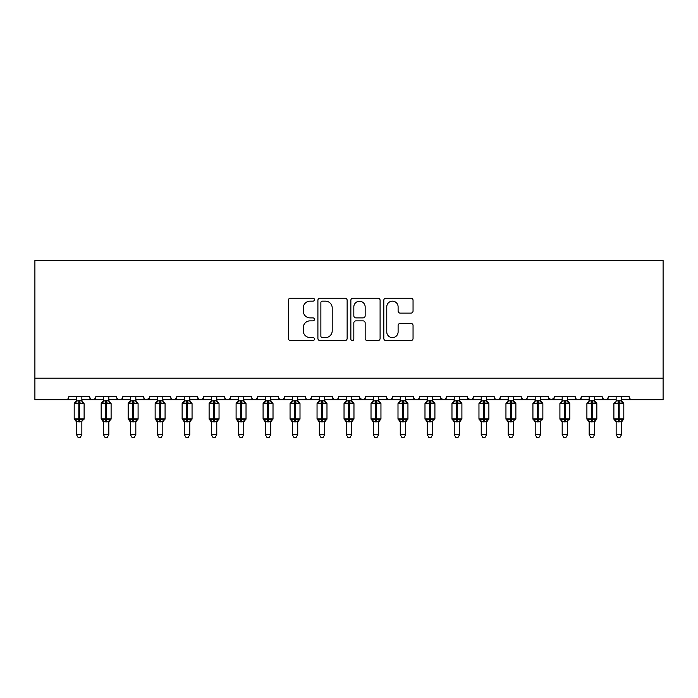 <?xml version="1.0" encoding="UTF-8"?>
<svg xmlns="http://www.w3.org/2000/svg" width="698" height="698" viewBox="0 0 698 698"><rect width="100%" height="100%" fill="white"/><g stroke="black" fill="none" stroke-linecap="round" stroke-linejoin="round"><path stroke-width="1.05" d="M314.458 299.669A1.483 1.483 0 0 0 312.974 298.186L290.464 298.186A2.12 2.12 0 0 0 288.344 300.297L288.344 338.443A2.12 2.12 0 0 0 290.464 340.563L312.974 340.563A1.483 1.483 0 0 0 314.458 339.08A1.483 1.483 0 0 0 312.974 337.596L310.06 337.596A6.779 6.779 0 0 1 303.281 330.817L303.281 327.632A6.779 6.779 0 0 1 310.06 320.853L312.974 320.853A1.483 1.483 0 0 0 314.458 319.37A1.483 1.483 0 0 0 312.974 317.887L310.06 317.887A6.779 6.779 0 0 1 303.281 311.107L303.281 307.931A6.779 6.779 0 0 1 310.06 301.152L312.974 301.152A1.483 1.483 0 0 0 314.458 299.669M410.93 313.123A2.12 2.12 0 0 0 413.05 311.003L413.05 300.297A2.12 2.12 0 0 0 410.93 298.186L385.924 298.186A2.12 2.12 0 0 0 383.804 300.297L383.804 338.443A2.12 2.12 0 0 0 385.924 340.563L410.93 340.563A2.12 2.12 0 0 0 413.05 338.443L413.05 325.512A2.12 2.12 0 0 0 410.93 323.401L400.224 323.401A2.12 2.12 0 0 0 398.104 325.512L398.104 331.925A5.671 5.671 0 0 1 392.442 337.596A5.671 5.671 0 0 1 386.771 331.925L386.771 306.815A5.671 5.671 0 0 1 392.442 301.152A5.671 5.671 0 0 1 398.104 306.815L398.104 311.003A2.12 2.12 0 0 0 400.224 313.123L410.93 313.123M34.9 378.194L663.1 378.194L663.1 260.546L34.9 260.546L34.9 399.788L65.664 399.788C67.383 399.849 68.456 398.767 68.901 396.543L89.405 396.543L90.592 399.047M347.142 300.297A2.12 2.12 0 0 0 345.03 298.186L320.024 298.186A2.12 2.12 0 0 0 317.904 300.297L317.904 338.443A2.12 2.12 0 0 0 320.024 340.563L345.03 340.563A2.12 2.12 0 0 0 347.142 338.443L347.142 300.297M352.97 298.186L377.976 298.186A2.12 2.12 0 0 1 380.096 300.297L380.096 338.443A2.12 2.12 0 0 1 377.976 340.563L367.279 340.563A2.12 2.12 0 0 1 365.159 338.443L365.159 322.973A2.12 2.12 0 0 0 363.039 320.853L355.936 320.853A2.12 2.12 0 0 0 353.825 322.973L353.825 339.08A1.483 1.483 0 0 1 352.342 340.563A1.483 1.483 0 0 1 350.858 339.08L350.858 300.297A2.12 2.12 0 0 1 352.97 298.186M81.849 399.788L92.651 399.788C90.932 399.849 89.85 398.767 89.405 396.543A3.237 3.237 0 0 0 92.651 399.788A3.237 3.237 0 0 0 95.888 396.543L116.392 396.543A3.237 3.237 0 0 0 119.628 399.788A3.237 3.237 0 0 0 122.865 396.543L143.378 396.543A3.237 3.237 0 0 0 146.615 399.788A3.237 3.237 0 0 0 149.852 396.543L170.364 396.543A3.237 3.237 0 0 0 173.601 399.788A3.237 3.237 0 0 0 176.838 396.543L197.351 396.543A3.237 3.237 0 0 0 200.588 399.788A3.237 3.237 0 0 0 203.825 396.543L224.328 396.543A3.237 3.237 0 0 0 227.565 399.788A3.237 3.237 0 0 0 230.811 396.543L251.315 396.543A3.237 3.237 0 0 0 254.552 399.788A3.237 3.237 0 0 0 257.789 396.543L278.301 396.543A3.237 3.237 0 0 0 281.538 399.788A3.237 3.237 0 0 0 284.775 396.543L305.288 396.543A3.237 3.237 0 0 0 308.525 399.788A3.237 3.237 0 0 0 311.762 396.543L332.265 396.543A3.237 3.237 0 0 0 335.511 399.788A3.237 3.237 0 0 0 338.748 396.543L359.252 396.543A3.237 3.237 0 0 0 362.489 399.788A3.237 3.237 0 0 0 365.735 396.543L386.238 396.543A3.237 3.237 0 0 0 389.475 399.788A3.237 3.237 0 0 0 392.712 396.543L413.225 396.543A3.237 3.237 0 0 0 416.462 399.788A3.237 3.237 0 0 0 419.699 396.543L440.211 396.543A3.237 3.237 0 0 0 443.448 399.788A3.237 3.237 0 0 0 446.685 396.543L467.189 396.543A3.237 3.237 0 0 0 470.435 399.788A3.237 3.237 0 0 0 473.672 396.543L494.175 396.543A3.237 3.237 0 0 0 497.412 399.788A3.237 3.237 0 0 0 500.649 396.543L521.162 396.543A3.237 3.237 0 0 0 524.399 399.788A3.237 3.237 0 0 0 527.636 396.543L548.148 396.543A3.237 3.237 0 0 0 551.385 399.788A3.237 3.237 0 0 0 554.622 396.543L575.135 396.543A3.237 3.237 0 0 0 578.372 399.788A3.237 3.237 0 0 0 581.609 396.543L602.112 396.543A3.237 3.237 0 0 0 605.349 399.788A3.237 3.237 0 0 0 608.595 396.543L629.099 396.543A3.237 3.237 0 0 0 632.336 399.788L630.25 399.02M608.595 396.543L607.408 399.047M594.556 399.788L605.349 399.788C603.639 399.849 602.557 398.767 602.112 396.543L603.299 399.047M581.609 396.543L580.422 399.047M567.579 399.788L578.372 399.788C576.653 399.849 575.571 398.767 575.135 396.543L575.737 398.427M554.622 396.543L553.435 399.047M548.148 396.543L549.326 399.047M521.162 396.543L522.348 399.047M500.649 396.543L499.471 399.047M459.633 399.788L470.435 399.788C472.145 399.849 473.227 398.767 473.672 396.543L472.485 399.047M446.685 396.543L445.499 399.047M440.211 396.543L441.389 399.047M413.225 396.543L414.403 399.047L416.462 399.788C418.181 399.849 419.262 398.767 419.699 396.543M392.712 396.543L391.534 399.047M386.238 396.543L387.425 399.047M365.735 396.543L364.548 399.047M359.252 396.543L360.438 399.047M324.71 399.788L335.511 399.788C333.792 399.849 332.71 398.767 332.265 396.543L333.452 399.047M297.732 399.788L308.525 399.788C310.244 399.849 311.317 398.767 311.762 396.543L310.575 399.047M270.745 399.788L281.538 399.788C283.257 399.849 284.339 398.767 284.775 396.543L283.597 399.047M243.759 399.788L254.552 399.788C256.271 399.849 257.353 398.767 257.789 396.543L256.611 399.047M216.773 399.788L227.565 399.788C229.284 399.849 230.366 398.767 230.811 396.543L229.625 399.047M224.328 396.543L225.515 399.047L227.565 399.788L238.367 399.788M189.795 399.788L200.588 399.788C202.307 399.849 203.38 398.767 203.825 396.543L202.638 399.047M211.381 399.788L200.588 399.788C198.869 399.849 197.787 398.767 197.351 396.543L198.529 399.047M162.809 399.788L173.601 399.788C175.32 399.849 176.393 398.767 176.838 396.543L175.652 399.047M184.394 399.788L173.601 399.788C171.883 399.849 170.801 398.767 170.364 396.543L171.542 399.047M135.822 399.788L146.615 399.788C144.896 399.849 143.823 398.767 143.378 396.543L144.565 399.047M103.444 399.788L92.651 399.788C94.361 399.849 95.443 398.767 95.888 396.543L94.701 399.047M663.1 378.194L663.1 399.788L621.543 399.788M65.664 399.788C67.383 399.849 68.456 398.767 68.901 396.543A3.237 3.237 0 0 1 65.664 399.788L76.457 399.788M108.836 399.788L119.628 399.788C121.347 399.849 122.429 398.767 122.865 396.543M130.421 399.788L119.628 399.788C117.91 399.849 116.836 398.767 116.392 396.543M157.408 399.788L146.615 399.788L149.503 398.008M265.345 399.788L254.552 399.788C252.833 399.849 251.76 398.767 251.315 396.543M292.331 399.788L281.538 399.788C279.819 399.849 278.738 398.767 278.301 396.543M319.318 399.788L308.525 399.788L306.439 399.02M346.304 399.788L335.511 399.788L337.596 399.02M351.696 399.788L362.489 399.788L364.574 399.02M373.29 399.788L362.489 399.788L359.601 398.008M378.682 399.788L389.475 399.788L391.561 399.02M400.268 399.788L389.475 399.788L387.39 399.02M432.655 399.788L443.448 399.788L445.533 399.02M454.241 399.788L443.448 399.788L440.56 398.008M481.227 399.788L470.435 399.788L467.547 398.008M486.619 399.788L497.412 399.788L499.498 399.02M508.205 399.788L497.412 399.788L495.327 399.02M513.606 399.788L524.399 399.788L526.484 399.02M535.192 399.788L524.399 399.788L522.313 399.02M540.592 399.788L551.385 399.788L554.273 398.008M562.178 399.788L551.385 399.788L548.497 398.008M589.164 399.788L578.372 399.788L580.457 399.02M616.151 399.788L605.349 399.788L607.435 399.02M322.354 301.152A1.483 1.483 0 0 0 320.871 302.635L320.871 336.113A1.483 1.483 0 0 0 322.354 337.596L325.425 337.596A6.779 6.779 0 0 0 332.204 330.817L332.204 307.931A6.779 6.779 0 0 0 325.425 301.152L322.354 301.152M365.159 306.919A5.671 5.671 0 0 0 359.487 301.257A5.671 5.671 0 0 0 353.825 306.919L353.825 315.766A2.12 2.12 0 0 0 355.936 317.887L363.039 317.887A2.12 2.12 0 0 0 365.159 315.766L365.159 306.919M81.849 396.543L81.849 400.844A2.373 2.26 180 0 0 83.097 402.816L82.634 403.514L79.476 402.755L75.672 403.514L74.895 402.711A1.082 1.082 0 0 0 74.189 403.723L74.189 418.835A1.082 1.082 0 0 0 74.895 419.847L74.189 418.835L84.118 418.835L84.118 403.723L81.849 400.478L83.411 402.711A1.082 1.082 0 0 1 83.725 402.886M84.118 418.835A1.082 1.082 0 0 1 83.411 419.847L84.118 418.835M76.457 421.732L76.457 421.732A2.373 2.26 0 0 0 75.21 419.742L75.672 419.044L78.83 419.803L82.634 419.044L83.097 419.742A2.373 2.26 0 0 0 81.849 421.732L76.457 421.627L76.457 434.645L81.849 434.645L81.849 421.723M76.457 396.543L76.457 400.94L81.849 400.827M76.457 422.081L75.21 419.742M75.672 403.514L76.457 400.94M81.858 400.94L82.634 403.514M75.672 419.044L76.457 421.627M82.634 419.044L81.858 421.627M81.849 434.645L80.235 437.454L78.08 437.454L76.457 434.645M101.882 419.847L103.444 422.081L101.175 418.835L111.104 418.835L111.104 403.723L108.836 400.478L110.397 402.711A1.082 1.082 0 0 1 111.104 403.723L101.175 403.723A1.082 1.082 0 0 1 101.882 402.711L101.175 403.723L101.175 418.835A1.082 1.082 0 0 0 101.882 419.847L102.658 419.044L105.817 419.803L109.621 419.044L110.083 419.742A2.373 2.26 0 0 0 108.836 421.732L103.444 421.732A2.373 2.26 0 0 0 102.196 419.742M111.104 418.835A1.082 1.082 0 0 1 110.397 419.847L108.836 422.081L111.104 418.835L111.104 403.723M103.444 396.543L103.435 400.94L108.836 400.827A2.373 2.26 180 0 0 110.083 402.816L109.621 403.514L106.462 402.755L102.658 403.514L101.882 402.711L103.444 400.478M128.868 419.847L130.421 422.081L128.162 418.835L138.091 418.835L138.091 403.723L135.822 400.478L137.384 402.711A1.082 1.082 0 0 1 138.091 403.723L128.162 403.723A1.082 1.082 0 0 1 128.868 402.711L128.162 403.723L128.162 418.835A1.082 1.082 0 0 0 128.868 419.847L129.645 419.044L132.803 419.803L136.607 419.044L137.07 419.742A2.373 2.26 0 0 0 135.822 421.732L130.421 421.732A2.373 2.26 0 0 0 129.182 419.742M138.091 418.835A1.082 1.082 0 0 1 137.384 419.847L135.822 422.081L138.091 418.835L138.091 403.723M130.421 396.543L130.421 400.94L135.822 400.827A2.373 2.26 180 0 0 137.07 402.816L136.607 403.514L133.449 402.755L129.645 403.514L128.868 402.711L130.421 400.478M155.855 419.847L157.408 422.081L155.139 418.835L165.077 418.835L165.077 403.723L162.809 400.478L164.362 402.711A1.082 1.082 0 0 1 165.077 403.723L155.139 403.723A1.082 1.082 0 0 1 155.855 402.711L155.139 403.723L155.139 418.835A1.082 1.082 0 0 0 155.855 419.847L156.622 419.044L159.781 419.803L163.594 419.044L164.056 419.742A2.373 2.26 0 0 0 162.809 421.732L157.408 421.732A2.373 2.26 0 0 0 156.16 419.742M165.077 418.835A1.082 1.082 0 0 1 164.362 419.847L162.809 422.081L165.077 418.835L165.077 403.723M157.408 396.543L157.408 400.94L162.809 400.827A2.373 2.26 180 0 0 164.056 402.816L163.594 403.514L160.435 402.755L156.622 403.514L155.855 402.711L157.408 400.478M182.832 419.847L184.394 422.081L182.126 418.835L192.055 418.835L192.055 403.723L189.795 400.478L191.348 402.711A1.082 1.082 0 0 1 192.055 403.723L182.126 403.723A1.082 1.082 0 0 1 182.832 402.711L182.126 403.723L182.126 418.835A1.082 1.082 0 0 0 182.832 419.847L183.609 419.044L186.767 419.803L190.571 419.044L191.043 419.742A2.373 2.26 0 0 0 189.795 421.732L184.394 421.732A2.373 2.26 0 0 0 183.146 419.742M192.055 418.835A1.082 1.082 0 0 1 191.348 419.847L189.795 422.081L192.055 418.835L192.055 403.723M184.394 396.543L184.394 400.94L189.795 400.827A2.373 2.26 180 0 0 191.043 402.816L190.571 403.514L187.413 402.755L183.609 403.514L182.832 402.711L184.394 400.478M108.836 421.723L108.836 434.645L103.444 434.645L103.444 421.723M108.836 396.543L108.836 400.844M102.658 403.514L103.435 400.94M108.836 400.94L109.621 403.514M102.658 419.044L103.435 421.627M109.621 419.044L108.836 421.627M108.836 434.645L107.222 437.454L105.058 437.454L103.444 434.645M135.822 421.723L135.822 434.645L130.421 434.645L130.421 421.723M135.822 396.543L135.822 400.844M129.645 403.514L130.421 400.94M135.822 400.94L136.607 403.514M129.645 419.044L130.421 421.627M136.607 419.044L135.822 421.627M135.822 434.645L134.199 437.454L132.044 437.454L130.421 434.645M162.809 421.723L162.809 434.645L157.408 434.645L157.408 421.723M162.809 396.543L162.809 400.844M156.622 403.514L157.408 400.94M162.809 400.94L163.594 403.514M156.622 419.044L157.408 421.627M163.594 419.044L162.809 421.627M162.809 434.645L161.186 437.454L159.031 437.454L157.408 434.645M189.795 421.723L189.795 434.645L184.394 434.645L184.394 421.723M189.795 396.543L189.795 400.844M183.609 403.514L184.394 400.94M189.795 400.94L190.571 403.514M183.609 419.044L184.394 421.627M190.571 419.044L189.795 421.627M189.795 434.645L188.172 437.454L186.017 437.454L184.394 434.645M209.819 419.847L211.381 422.081L209.112 418.835L219.041 418.835L219.041 403.723L216.773 400.478L218.334 402.711A1.082 1.082 0 0 1 219.041 403.723L209.112 403.723A1.082 1.082 0 0 1 209.819 402.711L209.112 403.723L209.112 418.835A1.082 1.082 0 0 0 209.819 419.847L210.595 419.044L213.754 419.803L217.558 419.044L218.02 419.742A2.373 2.26 0 0 0 216.773 421.732L211.381 421.732A2.373 2.26 0 0 0 210.133 419.742M219.041 418.835A1.082 1.082 0 0 1 218.334 419.847L216.773 422.081L219.041 418.835L219.041 403.723M211.381 396.543L211.381 400.94L216.773 400.827A2.373 2.26 180 0 0 218.02 402.816L217.558 403.514L214.399 402.755L210.595 403.514L209.819 402.711L211.381 400.478M216.773 421.723L216.773 434.645L211.381 434.645L211.381 421.723M216.773 396.543L216.773 400.844M210.595 403.514L211.381 400.94M216.781 400.94L217.558 403.514M210.595 419.044L211.381 421.627M217.558 419.044L216.781 421.627M216.773 434.645L215.159 437.454L213.003 437.454L211.381 434.645M236.805 419.847L238.367 422.081L236.099 418.835L246.028 418.835L246.028 403.723L243.759 400.478L245.321 402.711A1.082 1.082 0 0 1 246.028 403.723L236.099 403.723A1.082 1.082 0 0 1 236.805 402.711L236.099 403.723L236.099 418.835A1.082 1.082 0 0 0 236.805 419.847L237.582 419.044L240.74 419.803L244.544 419.044L245.007 419.742A2.373 2.26 0 0 0 243.759 421.732L238.367 421.732A2.373 2.26 0 0 0 237.119 419.742M246.028 418.835A1.082 1.082 0 0 1 245.321 419.847L243.759 422.081L246.028 418.835L246.028 403.723M238.367 396.543L238.358 400.94L243.759 400.827A2.373 2.26 180 0 0 245.007 402.816L244.544 403.514L241.386 402.755L237.582 403.514L236.805 402.711L238.367 400.478M243.759 421.723L243.759 434.645L238.367 434.645L238.367 421.723M243.759 396.543L243.759 400.844M237.582 403.514L238.358 400.94M243.759 400.94L244.544 403.514M237.582 419.044L238.358 421.627M244.544 419.044L243.759 421.627M243.759 434.645L242.136 437.454L239.981 437.454L238.367 434.645M263.792 419.847L265.345 422.081L263.085 418.835L273.014 418.835L273.014 403.723L270.745 400.478L272.307 402.711A1.082 1.082 0 0 1 273.014 403.723L263.085 403.723A1.082 1.082 0 0 1 263.792 402.711L263.085 403.723L263.085 418.835A1.082 1.082 0 0 0 263.792 419.847L264.568 419.044L267.727 419.803L271.531 419.044L271.993 419.742A2.373 2.26 0 0 0 270.745 421.732L265.345 421.732A2.373 2.26 0 0 0 264.097 419.742M273.014 418.835A1.082 1.082 0 0 1 272.307 419.847L270.745 422.081L273.014 418.835L273.014 403.723M265.345 396.543L265.345 400.94L270.745 400.827A2.373 2.26 180 0 0 271.993 402.816L271.531 403.514L268.372 402.755L264.568 403.514L263.792 402.711L265.345 400.478M270.745 421.723L270.745 434.645L265.345 434.645L265.345 421.723M270.745 396.543L270.745 400.844M264.568 403.514L265.345 400.94M270.745 400.94L271.531 403.514M264.568 419.044L265.345 421.627M271.531 419.044L270.745 421.627M270.745 434.645L269.123 437.454L266.968 437.454L265.345 434.645M290.778 419.847L292.331 422.081L290.063 418.835L300 418.835L300 403.723L297.732 400.478L299.285 402.711A1.082 1.082 0 0 1 300 403.723L290.063 403.723A1.082 1.082 0 0 1 290.778 402.711L290.063 403.723L290.063 418.835A1.082 1.082 0 0 0 290.778 419.847L291.546 419.044L294.704 419.803L298.508 419.044L298.98 419.742A2.373 2.26 0 0 0 297.732 421.732L292.331 421.732A2.373 2.26 0 0 0 291.083 419.742M300 418.835A1.082 1.082 0 0 1 299.285 419.847L297.732 422.081L300 418.835L300 403.723M292.331 396.543L292.331 400.94L297.732 400.827A2.373 2.26 180 0 0 298.98 402.816L298.508 403.514L295.359 402.755L291.546 403.514L290.778 402.711L292.331 400.478M297.732 421.723L297.732 434.645L292.331 434.645L292.331 421.723M297.732 396.543L297.732 400.844M291.546 403.514L292.331 400.94M297.732 400.94L298.508 403.514M291.546 419.044L292.331 421.627M298.508 419.044L297.732 421.627M297.732 434.645L296.109 437.454L293.954 437.454L292.331 434.645M317.756 419.847L319.318 422.081L317.049 418.835L326.978 418.835L326.978 403.723L324.71 400.478L326.271 402.711A1.082 1.082 0 0 1 326.978 403.723L317.049 403.723A1.082 1.082 0 0 1 317.756 402.711L317.049 403.723L317.049 418.835A1.082 1.082 0 0 0 317.756 419.847L318.532 419.044L321.691 419.803L325.495 419.044L325.957 419.742A2.373 2.26 0 0 0 324.71 421.732L319.318 421.732A2.373 2.26 0 0 0 318.07 419.742M326.978 418.835A1.082 1.082 0 0 1 326.271 419.847L324.71 422.081L326.978 418.835L326.978 403.723M319.318 396.543L319.318 400.94L324.71 400.827A2.373 2.26 180 0 0 325.957 402.816L325.495 403.514L322.336 402.755L318.532 403.514L317.756 402.711L319.318 400.478M324.71 421.723L324.71 434.645L319.318 434.645L319.318 421.723M324.71 396.543L324.71 400.844M318.532 403.514L319.318 400.94M324.718 400.94L325.495 403.514M318.532 419.044L319.318 421.627L318.532 419.044M325.495 419.044L324.718 421.627M324.71 434.645L323.095 437.454L320.94 437.454L319.318 434.645M344.742 419.847L346.304 422.081L344.035 418.835L353.965 418.835L353.965 403.723L351.696 400.478L353.258 402.711A1.082 1.082 0 0 1 353.965 403.723L344.035 403.723A1.082 1.082 0 0 1 344.742 402.711L344.035 403.723L344.035 418.835A1.082 1.082 0 0 0 344.742 419.847L345.519 419.044L348.677 419.803L352.481 419.044L352.944 419.742A2.373 2.26 0 0 0 351.696 421.732L346.304 421.732A2.373 2.26 0 0 0 345.056 419.742M353.965 418.835A1.082 1.082 0 0 1 353.258 419.847L351.696 422.081L353.965 418.835L353.965 403.723M346.304 396.543L346.304 400.94L351.696 400.827A2.373 2.26 180 0 0 352.944 402.816L352.481 403.514L349.323 402.755L345.519 403.514L344.742 402.711L346.304 400.478M351.696 421.723L351.696 434.645L346.304 434.645L346.304 421.723M351.696 396.543L351.696 400.844M345.519 403.514L346.304 400.94M351.696 400.94L352.481 403.514M345.519 419.044L346.304 421.627L345.519 419.044M352.481 419.044L351.696 421.627M351.696 434.645L350.082 437.454L347.918 437.454L346.304 434.645M371.729 419.847L373.29 422.081L371.022 418.835L380.951 418.835L380.951 403.723L378.682 400.478L380.244 402.711A1.082 1.082 0 0 1 380.951 403.723L371.022 403.723A1.082 1.082 0 0 1 371.729 402.711L371.022 403.723L371.022 418.835A1.082 1.082 0 0 0 371.729 419.847L372.505 419.044L375.664 419.803L379.468 419.044L379.93 419.742A2.373 2.26 0 0 0 378.682 421.732L373.29 421.732A2.373 2.26 0 0 0 372.043 419.742M380.951 418.835A1.082 1.082 0 0 1 380.244 419.847L378.682 422.081L380.951 418.835L380.951 403.723M373.29 396.543L373.282 400.94L378.682 400.827A2.373 2.26 180 0 0 379.93 402.816L379.468 403.514L376.309 402.755L372.505 403.514L371.729 402.711L373.29 400.478M378.682 421.723L378.682 434.645L373.29 434.645L373.29 421.723M378.682 396.543L378.682 400.844M372.505 403.514L373.282 400.94M378.682 400.94L379.468 403.514M372.505 419.044L373.282 421.627L372.505 419.044M379.468 419.044L378.682 421.627M378.682 434.645L377.06 437.454L374.905 437.454L373.29 434.645M398.715 419.847L400.268 422.081L398 418.835L407.937 418.835L407.937 403.723L405.669 400.478L407.222 402.711A1.082 1.082 0 0 1 407.937 403.723L398 403.723A1.082 1.082 0 0 1 398.715 402.711L398 403.723L398 418.835A1.082 1.082 0 0 0 398.715 419.847L399.492 419.044L402.641 419.803L406.454 419.044L406.917 419.742A2.373 2.26 0 0 0 405.669 421.732L400.268 421.732A2.373 2.26 0 0 0 399.02 419.742M407.937 418.835A1.082 1.082 0 0 1 407.222 419.847L405.669 422.081L407.937 418.835L407.937 403.723M400.268 396.543L400.268 400.94L405.669 400.827A2.373 2.26 180 0 0 406.917 402.816L406.454 403.514L403.296 402.755L399.492 403.514L398.715 402.711L400.268 400.478M405.669 421.723L405.669 434.645L400.268 434.645L400.268 421.723M405.669 396.543L405.669 400.844M399.492 403.514L400.268 400.94M405.669 400.94L406.454 403.514M399.492 419.044L400.268 421.627L399.492 419.044M406.454 419.044L405.669 421.627M405.669 434.645L404.046 437.454L401.891 437.454L400.268 434.645M425.693 419.847L427.255 422.081L424.986 418.835L434.915 418.835L434.915 403.723L432.655 400.478L434.208 402.711A1.082 1.082 0 0 1 434.915 403.723L424.986 403.723A1.082 1.082 0 0 1 425.693 402.711L424.986 403.723L424.986 418.835A1.082 1.082 0 0 0 425.693 419.847L426.469 419.044L429.628 419.803L433.432 419.044L433.903 419.742A2.373 2.26 0 0 0 432.655 421.732L427.255 421.732A2.373 2.26 0 0 0 426.007 419.742M434.915 418.835A1.082 1.082 0 0 1 434.208 419.847L434.915 418.835M427.255 396.543L427.255 400.94L432.655 400.827A2.373 2.26 180 0 0 433.903 402.816L433.432 403.514L430.273 402.755L426.469 403.514L425.693 402.711L427.255 400.478M432.655 421.723L432.655 434.645L427.255 434.645L427.255 421.723M432.655 396.543L432.655 400.844M426.469 403.514L427.255 400.94M432.655 400.94L433.432 403.514M426.469 419.044L427.255 421.627L426.469 419.044M433.432 419.044L432.655 421.627M432.655 434.645L431.032 437.454L428.877 437.454L427.255 434.645M452.679 419.847L454.241 422.081L451.972 418.835L461.901 418.835L461.901 403.723L459.633 400.478L461.195 402.711A1.082 1.082 0 0 1 461.901 403.723L451.972 403.723A1.082 1.082 0 0 1 452.679 402.711L451.972 403.723L451.972 418.835A1.082 1.082 0 0 0 452.679 419.847L453.456 419.044L456.614 419.803L460.418 419.044L460.881 419.742A2.373 2.26 0 0 0 459.633 421.732L454.241 421.732A2.373 2.26 0 0 0 452.993 419.742M461.901 418.835A1.082 1.082 0 0 1 461.195 419.847L459.633 422.081L461.901 418.835L461.901 403.723M454.241 396.543L454.241 400.94L459.633 400.827A2.373 2.26 180 0 0 460.881 402.816L460.418 403.514L457.26 402.755L453.456 403.514L452.679 402.711L454.241 400.478M459.633 421.723L459.633 434.645L454.241 434.645L454.241 421.723M459.633 396.543L459.633 400.844M453.456 403.514L454.241 400.94M459.642 400.94L460.418 403.514M453.456 419.044L454.241 421.627L453.456 419.044M460.418 419.044L459.642 421.627M459.633 434.645L458.019 437.454L455.864 437.454L454.241 434.645M479.666 419.847L481.227 422.081L478.959 418.835L488.888 418.835L488.888 403.723L486.619 400.478L488.181 402.711A1.082 1.082 0 0 1 488.888 403.723L478.959 403.723A1.082 1.082 0 0 1 479.666 402.711L478.959 403.723L478.959 418.835A1.082 1.082 0 0 0 479.666 419.847L480.442 419.044L483.601 419.803L487.405 419.044L487.867 419.742A2.373 2.26 0 0 0 486.619 421.732L481.227 421.732A2.373 2.26 0 0 0 479.98 419.742M488.888 418.835A1.082 1.082 0 0 1 488.181 419.847L486.619 422.081L488.888 418.835L488.888 403.723M481.227 396.543L481.219 400.94L486.619 400.827A2.373 2.26 180 0 0 487.867 402.816L487.405 403.514L484.246 402.755L480.442 403.514L479.666 402.711L481.227 400.478M486.619 421.723L486.619 434.645L481.227 434.645L481.227 421.723M486.619 396.543L486.619 400.844M480.442 403.514L481.219 400.94M486.619 400.94L487.405 403.514M480.442 419.044L481.219 421.627L480.442 419.044M487.405 419.044L486.619 421.627M486.619 434.645L484.997 437.454L482.841 437.454L481.227 434.645M506.652 419.847L508.205 422.081L505.945 418.835L515.874 418.835L515.874 403.723L513.606 400.478L515.168 402.711A1.082 1.082 0 0 1 515.874 403.723L505.945 403.723A1.082 1.082 0 0 1 506.652 402.711L505.945 403.723L505.945 418.835A1.082 1.082 0 0 0 506.652 419.847L507.429 419.044L510.587 419.803L514.391 419.044L514.854 419.742A2.373 2.26 0 0 0 513.606 421.732L508.205 421.732A2.373 2.26 0 0 0 506.957 419.742M515.874 418.835A1.082 1.082 0 0 1 515.168 419.847L515.874 418.835M508.205 396.543L508.205 400.94L513.606 400.827A2.373 2.26 180 0 0 514.854 402.816L514.391 403.514L511.233 402.755L507.429 403.514L506.652 402.711L508.205 400.478M513.606 421.723L513.606 434.645L508.205 434.645L508.205 421.723M513.606 396.543L513.606 400.844M507.429 403.514L508.205 400.94M513.606 400.94L514.391 403.514M507.429 419.044L508.205 421.627L507.429 419.044M514.391 419.044L513.606 421.627M513.606 434.645L511.983 437.454L509.828 437.454L508.205 434.645M533.638 419.847L535.192 422.081L532.923 418.835L542.861 418.835L542.861 403.723L540.592 400.478L542.145 402.711A1.082 1.082 0 0 1 542.861 403.723L532.923 403.723A1.082 1.082 0 0 1 533.638 402.711L532.923 403.723L532.923 418.835A1.082 1.082 0 0 0 533.638 419.847L534.406 419.044L537.565 419.803L541.378 419.044L541.84 419.742A2.373 2.26 0 0 0 540.592 421.732L535.192 421.732A2.373 2.26 0 0 0 533.944 419.742M542.861 418.835A1.082 1.082 0 0 1 542.145 419.847L542.861 418.835M535.192 396.543L535.192 400.94L540.592 400.827A2.373 2.26 180 0 0 541.84 402.816L541.378 403.514L538.219 402.755L534.406 403.514L533.638 402.711L535.192 400.478M540.592 421.723L540.592 434.645L535.192 434.645L535.192 421.723M540.592 396.543L540.592 400.844M534.406 403.514L535.192 400.94M540.592 400.94L541.378 403.514M534.406 419.044L535.192 421.627L534.406 419.044M541.378 419.044L540.592 421.627M540.592 434.645L538.969 437.454L536.814 437.454L535.192 434.645M560.616 419.847L562.178 422.081L559.909 418.835L569.838 418.835L569.838 403.723L567.579 400.478L569.132 402.711A1.082 1.082 0 0 1 569.838 403.723L559.909 403.723A1.082 1.082 0 0 1 560.616 402.711L559.909 403.723L559.909 418.835A1.082 1.082 0 0 0 560.616 419.847L561.393 419.044L564.551 419.803L568.355 419.044L568.818 419.742A2.373 2.26 0 0 0 567.579 421.732L562.178 421.732A2.373 2.26 0 0 0 560.93 419.742M569.838 418.835A1.082 1.082 0 0 1 569.132 419.847L569.838 418.835M562.178 396.543L562.178 400.94L567.579 400.827A2.373 2.26 180 0 0 568.818 402.816L568.355 403.514L565.197 402.755L561.393 403.514L560.616 402.711L562.178 400.478M567.579 421.723L567.579 434.645L562.178 434.645L562.178 421.723M567.579 396.543L567.579 400.844M561.393 403.514L562.178 400.94M567.579 400.94L568.355 403.514M561.393 419.044L562.178 421.627L561.393 419.044M568.355 419.044L567.579 421.627M567.579 434.645L565.956 437.454L563.801 437.454L562.178 434.645M586.896 418.835L596.825 418.835L596.825 403.723L594.556 400.478L596.118 402.711A1.082 1.082 0 0 1 596.825 403.723L586.896 403.723A1.082 1.082 0 0 1 587.603 402.711L586.896 403.723L586.896 418.835A1.082 1.082 0 0 0 587.603 419.847L588.379 419.044L591.538 419.803L595.342 419.044L595.804 419.742A2.373 2.26 0 0 0 594.556 421.732L589.164 421.732A2.373 2.26 0 0 0 587.917 419.742M596.825 418.835A1.082 1.082 0 0 1 596.118 419.847L594.556 422.081L596.825 418.835L596.825 403.723M589.164 396.543L589.164 400.94L594.556 400.827A2.373 2.26 180 0 0 595.804 402.816L595.342 403.514L592.183 402.755L588.379 403.514L587.603 402.711L589.164 400.478L587.603 402.711M594.556 421.723L594.556 434.645L589.164 434.645L589.164 421.723M594.556 396.543L594.556 400.844M588.379 403.514L589.164 400.94M594.565 400.94L595.342 403.514M588.379 419.044L589.164 421.627L588.379 419.044M595.342 419.044L594.565 421.627M594.556 434.645L592.942 437.454L590.778 437.454L589.164 434.645M621.543 396.543L621.543 400.844A2.373 2.26 180 0 0 622.79 402.816L622.328 403.514L619.17 402.755L615.366 403.514L614.589 402.711A1.082 1.082 0 0 0 613.882 403.723L613.882 418.835L623.811 418.835L623.811 403.723L621.543 400.478L623.105 402.711A1.082 1.082 0 0 1 623.811 403.723L613.882 403.723L613.882 418.835A1.082 1.082 0 0 0 614.589 419.847L615.366 419.044L618.524 419.803L622.328 419.044L622.79 419.742A2.373 2.26 0 0 0 621.543 421.732L616.151 421.732A2.373 2.26 0 0 0 614.903 419.742M623.811 418.835A1.082 1.082 0 0 1 623.105 419.847L621.543 422.081L623.811 418.835L623.811 403.723M616.151 396.543L616.142 400.94L621.543 400.827M621.543 421.723L621.543 434.645L616.151 434.645L616.151 421.723M615.366 403.514L616.142 400.94M621.543 400.94L622.328 403.514M615.366 419.044L616.142 421.627L615.366 419.044M622.328 419.044L621.543 421.627M621.543 434.645L619.92 437.454L617.765 437.454L616.151 434.645M78.83 400.617L78.83 403.723L74.189 403.723L76.457 400.478M84.118 403.723L78.83 403.723L78.83 421.941M79.476 421.941L79.476 400.617M75.21 402.816A2.373 2.26 180 0 0 76.457 400.827M105.817 400.617L105.817 421.941M106.462 421.941L106.462 400.617M102.196 402.816A2.373 2.26 180 0 0 103.444 400.827M132.803 400.617L132.803 421.941M133.449 421.941L133.449 400.617M129.182 402.816A2.373 2.26 180 0 0 130.421 400.827M159.781 400.617L159.781 421.941M160.435 421.941L160.435 400.617M156.16 402.816A2.373 2.26 180 0 0 157.408 400.827M186.767 400.617L186.767 421.941M187.413 421.941L187.413 400.617M183.146 402.816A2.373 2.26 180 0 0 184.394 400.827M213.754 400.617L213.754 421.941M214.399 421.941L214.399 400.617M210.133 402.816A2.373 2.26 180 0 0 211.381 400.827M240.74 400.617L240.74 421.941M241.386 421.941L241.386 400.617M237.119 402.816A2.373 2.26 180 0 0 238.367 400.827M267.727 400.617L267.727 421.941M268.372 421.941L268.372 400.617M264.097 402.816A2.373 2.26 180 0 0 265.345 400.827M294.704 400.617L294.704 421.941M295.359 421.941L295.359 400.617M291.083 402.816A2.373 2.26 180 0 0 292.331 400.827M321.691 400.617L321.691 421.941M322.336 421.941L322.336 400.617M318.07 402.816A2.373 2.26 180 0 0 319.318 400.827M348.677 400.617L348.677 421.941M349.323 421.941L349.323 400.617M345.056 402.816A2.373 2.26 180 0 0 346.304 400.827M375.664 400.617L375.664 421.941M376.309 421.941L376.309 400.617M372.043 402.816A2.373 2.26 180 0 0 373.29 400.827M402.641 400.617L402.641 421.941M403.296 421.941L403.296 400.617M399.02 402.816A2.373 2.26 180 0 0 400.268 400.827M429.628 400.617L429.628 421.941M430.273 421.941L430.273 400.617M426.007 402.816A2.373 2.26 180 0 0 427.255 400.827M456.614 400.617L456.614 421.941M457.26 421.941L457.26 400.617M452.993 402.816A2.373 2.26 180 0 0 454.241 400.827M483.601 400.617L483.601 421.941M484.246 421.941L484.246 400.617M479.98 402.816A2.373 2.26 180 0 0 481.227 400.827M510.587 400.617L510.587 421.941M511.233 421.941L511.233 400.617M506.957 402.816A2.373 2.26 180 0 0 508.205 400.827M537.565 400.617L537.565 421.941M538.219 421.941L538.219 400.617M533.944 402.816A2.373 2.26 180 0 0 535.192 400.827M564.551 400.617L564.551 421.941M565.197 421.941L565.197 400.617M560.93 402.816A2.373 2.26 180 0 0 562.178 400.827M591.538 400.617L591.538 421.941M592.183 421.941L592.183 400.617M587.917 402.816A2.373 2.26 180 0 0 589.164 400.827M618.524 400.617L618.524 421.941M619.17 421.941L619.17 400.617M614.903 402.816A2.373 2.26 180 0 0 616.151 400.827M405.669 399.788L427.255 399.788M74.189 418.835L74.189 403.723M587.603 419.847L589.164 422.081L587.376 419.734M614.589 419.847L616.151 422.081L614.353 419.734M614.589 402.711L613.882 403.723"/></g></svg>
